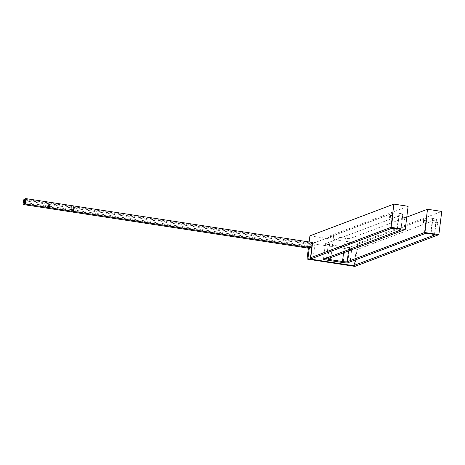 <?xml version="1.0" encoding="UTF-8"?>
<svg xmlns="http://www.w3.org/2000/svg" width="465" height="465" viewBox="0 0 465 465"><rect width="100%" height="100%" fill="white"/><g stroke="black" fill="none" stroke-linecap="round" stroke-linejoin="round"><path stroke-width="0.35" stroke-dasharray="2.33 1.74" d="M406.77 217.097L350.069 238.528A3.9 0.471 -172.9 0 1 345.39 238.301L333.51 236.482L330.877 257.616M408.119 206.286L330.679 235.557A3.9 0.471 -172.9 0 0 330.569 235.65A3.9 0.471 -172.9 0 0 333.51 236.482M309.917 235.842L357.788 243.172L441.75 211.436M357.788 243.172L354.894 266.399M437.803 225.205A1.319 0.296 98.7 0 1 437.763 225.211A1.319 0.296 98.7 0 1 437.664 223.944A1.319 0.296 98.7 0 1 438.123 222.601A1.319 0.296 98.7 0 1 438.164 222.601A1.319 0.296 98.7 0 1 438.268 223.868A1.319 0.296 98.7 0 1 437.803 225.205M309.155 241.974L308.382 248.171M312.05 242.416L309.847 243.247L351.662 249.647A3.772 0.459 -172.9 0 0 356.19 249.868L436.344 219.567A4.714 0.575 -172.9 0 0 436.484 219.457A4.714 0.575 -172.9 0 0 432.921 218.451L432.56 218.393A4.714 0.575 -172.9 0 0 426.893 218.12L349.622 247.328A3.772 0.459 7.1 0 1 345.088 247.113L328.244 244.532A3.772 0.459 7.1 0 1 325.395 243.73A3.772 0.459 7.1 0 1 325.5 243.637L402.777 214.429A4.714 0.575 -172.9 0 0 402.911 214.319A4.714 0.575 -172.9 0 0 399.348 213.313L398.987 213.255A4.714 0.575 -172.9 0 0 393.32 212.982L315.078 242.561L312.654 242.189M309.219 248.298L309.847 243.247M401.807 219.695A1.319 0.296 98.7 0 1 401.772 219.701A1.319 0.296 98.7 0 1 401.667 218.434A1.319 0.296 98.7 0 1 402.132 217.091A1.319 0.296 98.7 0 1 402.167 217.091A1.319 0.296 98.7 0 1 402.272 218.358A1.319 0.296 98.7 0 1 401.807 219.695M313.148 258.046L315.078 242.561M392.355 218.248A1.319 0.296 98.7 0 1 392.315 218.254A1.319 0.296 98.7 0 1 392.216 216.986A1.319 0.296 98.7 0 1 392.675 215.65A1.319 0.296 98.7 0 1 392.716 215.644A1.319 0.296 98.7 0 1 392.82 216.911A1.319 0.296 98.7 0 1 392.355 218.248M435.38 224.833A1.319 0.296 98.7 0 1 435.339 224.839A1.319 0.296 98.7 0 1 435.24 223.572A1.319 0.296 98.7 0 1 435.699 222.235A1.319 0.296 98.7 0 1 435.74 222.229A1.319 0.296 98.7 0 1 435.845 223.496A1.319 0.296 98.7 0 1 435.38 224.833M425.923 223.386A1.319 0.296 98.7 0 1 425.888 223.392A1.319 0.296 98.7 0 1 425.783 222.125A1.319 0.296 98.7 0 1 426.248 220.788A1.319 0.296 98.7 0 1 426.289 220.782A1.319 0.296 98.7 0 1 426.388 222.049A1.319 0.296 98.7 0 1 425.923 223.386M404.172 220.055A1.319 0.296 98.7 0 1 404.132 220.061A1.319 0.296 98.7 0 1 404.027 218.794A1.319 0.296 98.7 0 1 404.492 217.457A1.319 0.296 98.7 0 1 404.533 217.451A1.319 0.296 98.7 0 1 404.637 218.719A1.319 0.296 98.7 0 1 404.172 220.055M309.678 248.345A2.726 0.605 98.7 0 1 309.562 245.596A2.726 0.605 98.7 0 1 310.492 243.003A2.726 0.605 98.7 0 1 310.574 242.992A2.726 0.605 98.7 0 1 310.87 244.741A2.726 0.605 98.7 0 1 310.295 247.659M310.004 246.927L310.353 244.445L310.004 246.927M311.19 247.775A2.726 0.605 98.7 0 1 311.073 245.02A2.726 0.605 98.7 0 1 312.009 242.434M311.521 246.351L311.864 243.869L311.521 246.351M312.486 243.538L393.32 212.982L391.396 228.466L393.32 212.982A4.714 0.575 7.1 0 1 398.987 213.255L399.348 213.313L397.424 228.797L399.348 213.313A4.714 0.575 7.1 0 1 402.911 214.319A4.714 0.575 7.1 0 1 402.777 214.429L325.5 243.637A3.772 0.459 -172.9 0 0 325.395 243.73A3.772 0.459 -172.9 0 0 328.244 244.532L345.088 247.113A3.772 0.459 -172.9 0 0 349.622 247.328L426.893 218.12L424.964 233.604L426.893 218.12A4.714 0.575 7.1 0 1 432.56 218.393L432.921 218.451L430.991 233.936L432.921 218.451A4.714 0.575 7.1 0 1 436.484 219.457A4.714 0.575 7.1 0 1 436.344 219.567L356.19 249.868A3.772 0.459 7.1 0 1 351.662 249.647L312.399 243.573M311.858 246.944L312.271 243.619M345.39 238.301L343.583 252.815M350.069 238.528L348.523 250.949M328.244 244.532L326.314 260.016L328.244 244.532M345.088 247.113L343.158 262.597L345.088 247.113M325.5 243.637L323.57 259.121L325.5 243.637M400.847 229.913L402.777 214.429L400.847 229.913M397.058 228.739L398.987 213.255L397.058 228.739M354.26 265.352L356.19 249.868L354.26 265.352M434.42 235.052L436.344 219.567L434.42 235.052M349.732 265.131L351.662 249.647L349.732 265.131M430.631 233.878L432.56 218.393L430.631 233.878M349.622 247.328L347.692 262.818L349.622 247.328M330.679 235.557L327.784 258.784M47.25 208.175A2.726 0.605 98.7 0 1 47.134 205.425A2.726 0.605 98.7 0 1 48.064 202.833A2.726 0.605 98.7 0 1 48.145 202.827A2.726 0.605 98.7 0 1 48.441 204.571A2.726 0.605 98.7 0 1 47.86 207.489M71.104 211.831A2.726 0.605 98.7 0 1 70.988 209.076A2.726 0.605 98.7 0 1 71.924 206.483A2.726 0.605 98.7 0 1 71.999 206.477A2.726 0.605 98.7 0 1 72.302 208.227A2.726 0.605 98.7 0 1 71.72 211.139M71.436 210.407L71.779 207.925L71.436 210.407M47.575 206.756L47.924 204.275L47.575 206.756M48.761 207.605A2.726 0.605 98.7 0 1 48.645 204.85A2.726 0.605 98.7 0 1 49.581 202.263M72.616 211.255A2.726 0.605 98.7 0 1 72.499 208.506A2.726 0.605 98.7 0 1 73.435 205.914M72.947 209.837L73.29 207.355L72.947 209.837M49.092 206.181L49.435 203.699L49.092 206.181M325.395 243.73L323.466 259.214L325.395 243.73M400.981 229.803L402.911 214.319L400.981 229.803M389.891 217.882L392.315 218.254M435.339 224.839L437.763 225.211M423.522 223.031L425.888 223.392M401.772 219.701L404.132 220.061M390.292 215.272L392.716 215.644M435.74 222.229L438.164 222.601M423.923 220.422L426.289 220.782M402.167 217.091L404.533 217.451M434.554 234.941L436.484 219.457L434.554 234.941M330.569 235.65L327.674 258.877M25.255 199.322L310.574 242.992M23.686 203.106L309.969 246.927M24.064 200.624L310.353 244.445M25.197 202.537L311.486 246.357M25.581 200.049L311.864 243.869"/><path stroke-width="0.7" d="M308.382 248.171L307.022 259.069L354.894 266.399L438.855 234.662L441.75 211.436L427.509 209.256L424.615 232.483L347.181 261.754A3.9 0.471 7.1 0 1 342.496 261.528L330.621 259.708A3.9 0.471 7.1 0 1 327.674 258.877A3.9 0.471 7.1 0 1 327.784 258.784L405.224 229.512L408.119 206.286L393.878 204.106L309.917 235.842L309.155 241.974M427.509 209.256L406.77 217.097M423.563 223.026A1.319 0.296 98.7 0 1 423.522 223.031A1.319 0.296 98.7 0 1 423.423 221.764A1.319 0.296 98.7 0 1 423.888 220.422A1.319 0.296 98.7 0 1 423.923 220.422A1.319 0.296 98.7 0 1 424.028 221.689A1.319 0.296 98.7 0 1 423.563 223.026M438.855 234.662L424.615 232.483M393.878 204.106L390.984 227.333L310.725 257.674L312.654 242.189L312.05 242.416M307.022 259.069L307.917 258.732L309.219 248.298M389.932 217.876A1.319 0.296 98.7 0 1 389.891 217.882A1.319 0.296 98.7 0 1 389.792 216.614A1.319 0.296 98.7 0 1 390.251 215.278A1.319 0.296 98.7 0 1 390.292 215.272A1.319 0.296 98.7 0 1 390.397 216.539A1.319 0.296 98.7 0 1 389.932 217.876M343.158 262.597L326.314 260.016A3.772 0.459 7.1 0 1 323.466 259.214A3.772 0.459 -172.9 0 0 326.314 260.016L343.158 262.597A3.772 0.459 -172.9 0 0 347.692 262.818A3.772 0.459 7.1 0 1 343.158 262.597M323.57 259.121A3.772 0.459 -172.9 0 0 323.466 259.214A3.772 0.459 7.1 0 1 323.57 259.121L400.847 229.913A4.714 0.575 -172.9 0 0 400.981 229.803A4.714 0.575 7.1 0 1 400.847 229.913L323.57 259.121M397.424 228.797A4.714 0.575 7.1 0 1 400.981 229.803A4.714 0.575 -172.9 0 0 397.424 228.797L397.058 228.739A4.714 0.575 -172.9 0 0 391.396 228.466A4.714 0.575 7.1 0 1 397.058 228.739L397.424 228.797M307.917 258.732L349.732 265.131L310.341 259.104L391.396 228.466L313.148 258.046L310.725 257.674M405.224 229.512L390.984 227.333M354.26 265.352A3.772 0.459 7.1 0 1 349.732 265.131A3.772 0.459 -172.9 0 0 354.26 265.352L434.42 235.052A4.714 0.575 -172.9 0 0 434.554 234.941A4.714 0.575 7.1 0 1 434.42 235.052L354.26 265.352M430.991 233.936A4.714 0.575 7.1 0 1 434.554 234.941A4.714 0.575 -172.9 0 0 430.991 233.936L430.631 233.878A4.714 0.575 -172.9 0 0 424.964 233.604A4.714 0.575 7.1 0 1 430.631 233.878L430.991 233.936M424.964 233.604L347.692 262.818L424.964 233.604M24.209 199.183A2.726 0.605 98.7 0 1 24.285 199.171A2.726 0.605 98.7 0 1 24.5 201.787A2.726 0.605 98.7 0 1 23.541 204.548A2.726 0.605 98.7 0 1 23.465 204.559A2.726 0.605 98.7 0 1 23.25 201.944A2.726 0.605 98.7 0 1 24.209 199.183M310.295 247.659A2.726 0.605 98.7 0 1 309.824 248.368A2.726 0.605 98.7 0 1 309.748 248.38A2.726 0.605 98.7 0 1 309.678 248.345M24.029 200.624L23.686 203.106L24.029 200.624M25.72 198.613A2.726 0.605 98.7 0 1 25.802 198.602A2.726 0.605 98.7 0 1 26.011 201.217A2.726 0.605 98.7 0 1 25.052 203.972A2.726 0.605 98.7 0 1 24.976 203.984A2.726 0.605 98.7 0 1 24.761 201.368A2.726 0.605 98.7 0 1 25.72 198.613M312.009 242.434A2.726 0.605 98.7 0 1 312.085 242.422A2.726 0.605 98.7 0 1 312.3 245.038A2.726 0.605 98.7 0 1 311.341 247.799A2.726 0.605 98.7 0 1 311.259 247.804A2.726 0.605 98.7 0 1 311.19 247.775M25.54 200.055L25.197 202.537L25.54 200.055M310.341 259.104L311.858 246.944M343.583 252.815L342.496 261.528M330.877 257.616L330.621 259.708M348.523 250.949L347.181 261.754M47.86 207.489A2.726 0.605 98.7 0 1 47.395 208.198A2.726 0.605 98.7 0 1 47.32 208.21A2.726 0.605 98.7 0 1 47.25 208.175M71.72 211.139A2.726 0.605 98.7 0 1 71.255 211.848A2.726 0.605 98.7 0 1 71.174 211.86A2.726 0.605 98.7 0 1 71.104 211.831M49.581 202.263A2.726 0.605 98.7 0 1 49.656 202.252A2.726 0.605 98.7 0 1 49.871 204.867A2.726 0.605 98.7 0 1 48.912 207.628A2.726 0.605 98.7 0 1 48.831 207.634A2.726 0.605 98.7 0 1 48.761 207.605M73.435 205.914A2.726 0.605 98.7 0 1 73.517 205.902A2.726 0.605 98.7 0 1 73.726 208.518A2.726 0.605 98.7 0 1 72.767 211.279A2.726 0.605 98.7 0 1 72.691 211.29A2.726 0.605 98.7 0 1 72.616 211.255M24.285 199.171L25.255 199.322M23.465 204.559L309.748 248.38M25.802 198.602L312.085 242.422M24.976 203.984L311.259 247.804"/></g></svg>

